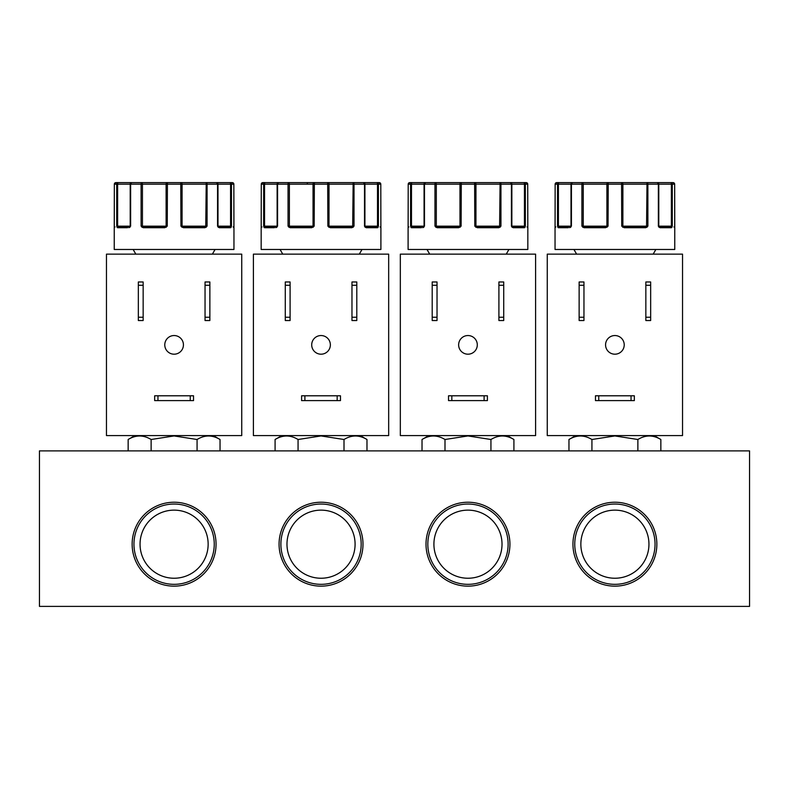 <?xml version="1.0" encoding="UTF-8"?>
<svg xmlns="http://www.w3.org/2000/svg" width="789" height="789" viewBox="0 0 789 789"><rect width="100%" height="100%" fill="white"/><g stroke="black" fill="none" stroke-linecap="round" stroke-linejoin="round"><path stroke-width="1.18" d="M261.198 227.548L261.958 226.936L261.169 227.705L261.169 249.482L380.9 249.482L380.9 227.705L380.12 226.936L380.86 227.548A0.779 0.779 -90 0 1 380.88 227.705L380.791 184.172A1.558 1.548 -90 0 0 379.233 182.614L376.915 182.614A1.558 1.489 90 0 1 378.404 184.172L378.404 226.157L377.655 227.705L366.165 227.705L364.498 226.157L364.498 184.172A1.558 1.124 -90 0 0 363.364 182.614L353.156 182.614A1.558 0.858 90 0 1 354.014 184.172L354.014 226.157L351.924 227.705L330.325 227.705L327.869 226.157L327.691 182.614L314.357 182.614L314.18 226.157L311.734 227.705L311.852 226.936L290.539 226.936L288.044 226.157L289.376 226.157L289.376 184.172L288.902 182.614L278.685 182.614A1.558 1.124 90 0 0 277.56 184.172L277.56 226.157L275.894 227.705A0.779 0.582 -90 0 1 276.485 226.936L265.143 226.936L263.654 226.157L263.654 184.172A1.558 1.489 -90 0 1 265.143 182.614L262.836 182.614A1.558 1.548 90 0 0 261.277 184.172L261.179 227.705A0.779 0.779 -90 0 1 261.208 227.518L261.228 227.202A0.779 0.611 -176.8 0 1 261.238 227.163M408.14 227.548L408.889 226.936L408.1 227.705L408.1 249.482L527.831 249.482L527.831 227.705L527.052 226.936L527.802 227.548A0.779 0.779 -90 0 1 527.821 227.705L527.723 184.172A1.558 1.548 -90 0 0 526.164 182.614L523.857 182.614A1.558 1.489 90 0 1 525.346 184.172L525.346 226.157L524.586 227.705L513.097 227.705L511.43 226.157L511.43 184.172A1.558 1.124 -90 0 0 510.305 182.614L500.088 182.614A1.558 0.858 90 0 1 500.946 184.172L500.946 226.157L498.855 227.705L477.256 227.705L474.8 226.157L474.623 182.614L461.289 182.614L461.111 226.157L458.665 227.705L458.784 226.936L437.471 226.936L434.976 226.157L436.307 226.157L436.307 184.172L435.834 182.614L425.626 182.614A1.558 1.124 90 0 0 424.492 184.172L424.492 226.157L422.835 227.705A0.779 0.582 -90 0 1 423.417 226.936L412.075 226.936L410.586 226.157L410.586 184.172A1.558 1.489 -90 0 1 412.075 182.614L409.767 182.614A1.558 1.548 90 0 0 408.209 184.172L408.12 227.705A0.779 0.779 -90 0 1 408.14 227.518L408.16 227.202A0.779 0.611 -176.8 0 1 408.169 227.163A0.779 0.611 -176.8 0 0 408.16 227.252M673.974 226.936L674.733 227.548A0.779 0.779 -90 0 1 674.753 227.705L674.654 184.172A1.558 1.548 -90 0 0 673.106 182.614L670.788 182.614A1.558 1.489 90 0 1 672.277 184.172L672.277 226.157L671.518 227.705L660.028 227.705L658.361 226.157L658.361 184.172A1.558 1.124 -90 0 0 657.237 182.614L647.019 182.614A1.558 0.858 90 0 1 647.877 184.172L647.877 226.157L645.787 227.705L624.188 227.705L621.742 226.157L621.564 182.614L608.23 182.614L608.053 226.157L605.597 227.705L605.715 226.936L584.402 226.936L581.907 226.157L583.239 226.157L583.239 184.172L582.765 182.614L572.558 182.614A1.558 1.124 90 0 0 571.423 184.172L571.423 226.157L569.766 227.705A0.779 0.582 -90 0 1 570.348 226.936L559.006 226.936L557.517 226.157L557.517 184.172A1.558 1.489 -90 0 1 559.006 182.614L556.699 182.614A1.558 1.548 90 0 0 555.15 184.172L555.052 227.705A0.779 0.779 -90 0 1 555.071 227.518L555.091 227.202A0.779 0.611 -176.8 0 1 555.101 227.163A0.779 0.611 -176.8 0 0 555.091 227.252M233.169 226.936L233.929 227.548A0.779 0.779 -90 0 1 233.948 227.705L233.85 184.172A1.558 1.548 -90 0 0 232.301 182.614L229.984 182.614A1.558 1.489 90 0 1 231.473 184.172L231.473 226.157L230.723 227.705L219.224 227.705L217.567 226.157L217.567 184.172A1.558 1.124 -90 0 0 216.433 182.614L206.225 182.614A1.558 0.858 90 0 1 207.073 184.172L207.073 226.157L204.982 227.705L183.383 227.705L180.937 226.157L180.76 182.614L167.426 182.614L167.248 226.157L164.802 227.705L164.921 226.936L143.608 226.936L141.113 226.157L142.444 226.157L142.444 184.172L141.971 182.614L131.753 182.614A1.558 1.124 90 0 0 130.629 184.172L130.629 226.157L128.962 227.705A0.779 0.582 -90 0 1 129.554 226.936L118.212 226.936L116.723 226.157L116.723 184.172A1.558 1.489 -90 0 1 118.212 182.614L115.894 182.614A1.558 1.548 90 0 0 114.346 184.172L114.247 227.705A0.779 0.779 -90 0 1 114.277 227.518L114.297 227.202A0.779 0.611 -176.8 0 1 114.297 227.163A0.779 0.611 -176.8 0 0 114.297 227.252M353.156 226.492L330.197 226.936L332.386 226.936L327.869 226.157L329.003 226.157L329.003 184.172A1.558 1.312 -90 0 0 327.691 182.614L353.156 182.614L352.683 226.157L354.014 226.157L353.156 226.157M500.137 227.252L499.615 226.157L500.946 226.157L498.451 226.936L477.138 226.936L479.317 226.936L479.465 227.705M647.069 227.252L646.546 226.157L647.877 226.157L645.382 226.936L624.069 226.936L626.249 226.936L626.397 227.705M206.264 227.252L205.751 226.157L207.073 226.157L204.588 226.936L183.265 226.936L185.445 226.936L185.602 227.705M309.692 226.936L312.996 226.936M456.634 226.936L459.928 226.936M603.565 226.936L606.859 226.936M162.761 226.936L166.065 226.936M132.138 544.183A41.965 41.965 0 0 0 174.103 586.148A41.965 41.965 0 0 0 216.058 544.183A41.965 41.965 0 0 0 174.103 502.228A41.965 41.965 0 0 0 132.138 544.183M133.952 544.183A40.14 40.14 0 0 0 174.103 584.333A40.14 40.14 0 0 0 214.243 544.183A40.14 40.14 0 0 0 174.103 504.043A40.14 40.14 0 0 0 133.952 544.183M140.047 544.183A34.055 34.055 0 0 0 174.103 578.238A34.055 34.055 0 0 0 208.148 544.183A34.055 34.055 0 0 0 174.103 510.138A34.055 34.055 0 0 0 140.047 544.183M279.069 544.183A41.965 41.965 0 0 0 321.034 586.148A41.965 41.965 0 0 0 362.989 544.183A41.965 41.965 0 0 0 321.034 502.228A41.965 41.965 0 0 0 279.069 544.183M280.884 544.183A40.14 40.14 0 0 0 321.034 584.333A40.14 40.14 0 0 0 361.175 544.183A40.14 40.14 0 0 0 321.034 504.043A40.14 40.14 0 0 0 280.884 544.183M286.979 544.183A34.055 34.055 0 0 0 321.034 578.238A34.055 34.055 0 0 0 355.089 544.183A34.055 34.055 0 0 0 321.034 510.138A34.055 34.055 0 0 0 286.979 544.183M426.011 544.183A41.965 41.965 0 0 0 467.966 586.148A41.965 41.965 0 0 0 509.931 544.183A41.965 41.965 0 0 0 467.966 502.228A41.965 41.965 0 0 0 426.011 544.183M427.825 544.183A40.14 40.14 0 0 0 467.966 584.333A40.14 40.14 0 0 0 508.116 544.183A40.14 40.14 0 0 0 467.966 504.043A40.14 40.14 0 0 0 427.825 544.183M433.911 544.183A34.055 34.055 0 0 0 467.966 578.238A34.055 34.055 0 0 0 502.021 544.183A34.055 34.055 0 0 0 467.966 510.138A34.055 34.055 0 0 0 433.911 544.183M572.942 544.183A41.965 41.965 0 0 0 614.897 586.148A41.965 41.965 0 0 0 656.862 544.183A41.965 41.965 0 0 0 614.897 502.228A41.965 41.965 0 0 0 572.942 544.183M574.757 544.183A40.14 40.14 0 0 0 614.897 584.333A40.14 40.14 0 0 0 655.048 544.183A40.14 40.14 0 0 0 614.897 504.043A40.14 40.14 0 0 0 574.757 544.183M580.852 544.183A34.055 34.055 0 0 0 614.897 578.238A34.055 34.055 0 0 0 648.952 544.183A34.055 34.055 0 0 0 614.897 510.138A34.055 34.055 0 0 0 580.852 544.183M344.004 450.894L344.004 439.503L321.034 435.942L344.004 439.503C351.647 434.828 359.301 434.828 366.974 439.503L366.974 450.894M490.936 450.894L490.936 439.503L467.976 435.942L490.936 439.503C498.579 434.828 506.232 434.828 513.915 439.503L513.915 450.894M591.928 450.894L591.928 439.503L614.897 435.942L637.877 439.503C645.51 434.828 653.164 434.828 660.847 439.503L660.847 450.894M637.877 450.894L637.877 439.503L614.907 435.942M151.123 450.894L151.123 439.503L174.093 435.942L197.072 439.503C204.706 434.828 212.369 434.828 220.042 439.503L220.042 450.894M197.072 450.894L197.072 439.503L174.103 435.942M330.364 344.872A9.33 9.33 0 0 1 321.034 354.192A9.33 9.33 0 0 1 311.704 344.872A9.33 9.33 0 0 1 321.034 335.542A9.33 9.33 0 0 1 330.364 344.872M477.296 344.872A9.33 9.33 0 0 1 467.966 354.192A9.33 9.33 0 0 1 458.636 344.872A9.33 9.33 0 0 1 467.966 335.542A9.33 9.33 0 0 1 477.296 344.872M624.227 344.872A9.33 9.33 0 0 1 614.897 354.192A9.33 9.33 0 0 1 605.567 344.872A9.33 9.33 0 0 1 614.897 335.542A9.33 9.33 0 0 1 624.227 344.872M183.433 344.872A9.33 9.33 0 0 1 174.103 354.192A9.33 9.33 0 0 1 164.773 344.872A9.33 9.33 0 0 1 174.103 335.542A9.33 9.33 0 0 1 183.433 344.872M555.071 227.548L555.821 226.936L555.042 227.705L555.042 249.482L674.763 249.482L674.763 227.705L673.984 226.936M115.016 226.936L114.237 227.705L114.237 249.482L233.958 249.482L233.958 227.705L233.189 226.936M39.45 606.386L39.45 450.894L749.55 450.894L749.55 606.386L39.45 606.386M281.86 435.597L275.085 439.503L275.085 450.894M298.064 450.894L298.064 439.503L321.024 435.942M275.085 439.503C282.728 434.828 290.382 434.828 298.064 439.503M428.792 435.597L422.026 439.503L422.026 450.894M444.996 450.894L444.996 439.503L467.966 435.942M422.026 439.503C429.66 434.828 437.313 434.828 444.996 439.503M575.723 435.597L568.958 439.503L568.958 450.894M568.958 439.503C576.591 434.828 584.255 434.828 591.928 439.503M134.919 435.597L128.153 439.503L128.153 450.894M128.153 439.503C135.797 434.828 143.45 434.828 151.123 439.503M253.397 435.597L388.671 435.597L388.671 254.137L253.397 254.137L253.397 435.597M400.329 435.597L535.603 435.597L535.603 254.137L400.329 254.137L400.329 435.597M547.26 435.597L682.534 435.597L682.534 254.137L547.26 254.137L547.26 435.597M106.466 435.597L241.74 435.597L241.74 254.137L106.466 254.137L106.466 435.597M285.273 317.237L285.273 320.531L290.096 320.531L290.096 281.969L285.273 281.969L285.273 317.237L290.096 317.237M351.973 317.237L351.973 320.531L356.796 320.531L356.796 281.969L351.973 281.969L351.973 317.237L356.796 317.237M304.899 395.792L301.595 395.792L301.595 400.605L340.473 400.605L340.473 395.792L304.899 395.792L304.899 400.605M432.204 317.237L432.204 320.531L437.027 320.531L437.027 281.969L432.204 281.969L432.204 317.237L437.027 317.237M498.904 317.237L498.904 320.531L503.727 320.531L503.727 281.969L498.904 281.969L498.904 317.237L503.727 317.237M451.831 395.792L448.527 395.792L448.527 400.605L487.405 400.605L487.405 395.792L451.831 395.792L451.831 400.605M650.659 320.531L650.659 281.969L645.846 281.969L645.846 320.531L650.659 320.531M598.762 395.792L595.468 395.792L595.468 400.605L634.336 400.605L634.336 395.792L598.762 395.792L598.762 400.605M579.136 317.237L579.136 320.531L583.959 320.531L583.959 281.969L579.136 281.969L579.136 317.237L583.959 317.237M205.041 317.237L205.041 320.531L209.864 320.531L209.864 281.969L205.041 281.969L205.041 317.237L209.864 317.237M138.341 317.237L138.341 320.531L143.154 320.531L143.154 281.969L138.341 281.969L138.341 317.237L143.154 317.237M157.958 395.792L154.664 395.792L154.664 400.605L193.532 400.605L193.532 395.792L157.958 395.792L157.958 400.605M290.096 285.273L285.273 285.273M356.796 285.273L351.973 285.273M337.169 400.605L337.169 395.792M437.027 285.273L432.204 285.273M503.727 285.273L498.904 285.273M484.101 400.605L484.101 395.792M650.659 285.273L645.846 285.273M645.846 317.237L650.659 317.237M631.042 400.605L631.042 395.792M583.959 285.273L579.136 285.273M209.864 285.273L205.041 285.273M143.154 285.273L138.341 285.273M190.238 400.605L190.238 395.792M311.734 227.705L290.135 227.705L288.044 226.157L288.044 184.172A1.558 0.858 -90 0 1 288.902 182.614L314.357 182.614A1.558 1.312 90 0 0 313.046 184.172L313.046 226.157L314.18 226.157L311.852 226.936M274.473 227.705L264.404 227.705L263.654 226.157L264.552 226.157L264.552 184.172A1.558 0.592 -90 0 1 265.143 182.614L278.685 182.614A1.558 1.539 -90 0 0 277.146 184.172L277.56 226.157L276.485 226.936L277.56 226.157M458.665 227.705L437.067 227.705L434.976 226.157L434.976 184.172A1.558 0.858 -90 0 1 435.834 182.614L461.289 182.614A1.558 1.312 90 0 0 459.977 184.172L459.977 226.157L461.111 226.157L458.784 226.936M421.405 227.705L411.345 227.705L410.586 226.157L411.483 226.157L411.483 184.172A1.558 0.592 -90 0 1 412.075 182.614L425.626 182.614A1.558 1.539 -90 0 0 424.078 184.172L424.492 226.157L423.417 226.936L424.492 226.157M605.597 227.705L583.998 227.705L581.907 226.157L581.907 184.172A1.558 0.858 -90 0 1 582.765 182.614L608.23 182.614A1.558 1.312 90 0 0 606.909 184.172L606.909 226.157L608.053 226.157L605.715 226.936M568.336 227.705L558.277 227.705L557.517 226.157L558.425 226.157L558.425 184.172A1.558 0.592 -90 0 1 559.006 182.614L572.558 182.614A1.558 1.539 -90 0 0 571.019 184.172L571.423 226.157L570.348 226.936L571.423 226.157M164.802 227.705L143.203 227.705L141.113 226.157L141.113 184.172A1.558 0.858 -90 0 1 141.971 182.614L167.426 182.614A1.558 1.312 90 0 0 166.114 184.172L166.114 226.157L167.248 226.157L164.921 226.936M127.542 227.705L117.472 227.705L116.723 226.157L117.62 226.157L117.62 184.172A1.558 0.592 -90 0 1 118.212 182.614L131.753 182.614A1.558 1.539 -90 0 0 130.215 184.172L130.629 226.157L129.554 226.936L130.629 226.157M307.493 182.614L307.128 184.172M275.075 226.936L276.821 226.936L275.075 226.936M265.143 226.936A0.779 0.74 -90 0 0 264.404 227.705L265.173 227.705A0.779 0.73 90 0 1 265.903 226.936M261.228 227.252A0.779 0.611 -176.8 0 1 261.228 227.202L261.277 184.172L364.922 184.172A1.558 1.539 90 0 0 363.364 182.614L376.915 182.614A1.558 0.592 90 0 1 377.507 184.172L377.507 226.157L378.404 226.157L376.915 226.936L365.573 226.936L364.498 226.157L364.912 184.172L380.791 184.172L380.84 227.202A0.779 0.611 -3.2 0 0 380.831 227.163A0.779 0.611 -3.2 0 1 380.84 227.252M263.94 227.252A0.779 0.582 -21.1 0 1 264.473 226.699L264.552 226.157L277.136 226.157L277.136 184.172L278.685 182.614M276.9 227.252L277.136 226.157A0.779 0.769 -90 0 1 277.047 226.532M288.853 227.252L289.376 226.157L313.046 226.157A0.779 0.661 90 0 1 312.858 226.699L313.223 227.252M292.078 227.705L290.135 227.705L290.539 226.936M328.835 227.252L329.2 226.699A0.779 0.661 -90 0 1 329.003 226.157L352.683 226.157L353.196 227.252M330.325 227.705L330.197 226.936M350 227.705L351.924 227.705L351.519 226.936L349.626 226.936L351.519 226.936M365.159 227.252L364.498 226.157M367.605 227.705L366.165 227.705A0.779 0.582 -90 0 0 365.573 226.936L364.912 226.157A0.779 0.769 90 0 0 365.001 226.532M377.655 227.705A0.779 0.74 -90 0 0 376.915 226.936L376.166 226.936L376.915 226.936M378.128 227.252A0.779 0.582 -158.9 0 0 377.596 226.699L377.507 226.157L364.922 226.157L364.922 184.172L363.364 182.614M365.238 226.936L367.003 226.936L365.238 226.936M422.007 226.936L423.752 226.936L422.007 226.936M408.16 227.202L408.209 184.172L475.945 184.172A1.558 1.312 -90 0 0 474.623 182.614L500.088 182.614L499.615 226.157L475.945 226.157L475.945 184.172L511.854 184.172A1.558 1.539 90 0 0 510.305 182.614L523.857 182.614A1.558 0.592 90 0 1 524.438 184.172L524.438 226.157L525.346 226.157L523.857 226.936L512.505 226.936L511.43 226.157L511.844 184.172L527.723 184.172L527.772 227.202A0.779 0.611 -3.2 0 0 527.762 227.163M410.872 227.252A0.779 0.582 -21.1 0 1 411.404 226.699L411.483 226.157L424.068 226.157L424.068 184.172L425.626 182.614M412.105 227.705L411.345 227.705A0.779 0.74 -90 0 1 412.075 226.936M423.831 227.252L424.068 226.157A0.779 0.769 -90 0 1 423.989 226.532M435.794 227.252L436.307 226.157L459.977 226.157A0.779 0.661 90 0 1 459.79 226.699L460.155 227.252M439.009 227.705L437.067 227.705L437.471 226.936M475.767 227.252L476.132 226.699L474.8 226.157L475.945 226.157A0.779 0.661 -90 0 0 476.132 226.699L479.317 226.936M477.256 227.705L477.138 226.936M496.932 227.705L498.855 227.705L498.451 226.936L496.557 226.936L498.451 226.936M512.091 227.252L511.43 226.157M514.536 227.705L513.097 227.705A0.779 0.582 -90 0 0 512.505 226.936L511.844 226.157A0.779 0.769 90 0 0 511.943 226.532M524.586 227.705A0.779 0.74 -90 0 0 523.857 226.936L523.107 226.936L523.857 226.936M525.06 227.252A0.779 0.582 -158.9 0 0 524.527 226.699L524.438 226.157L511.854 226.157L511.854 184.172L510.305 182.614M512.179 226.936L513.935 226.936L512.179 226.936M568.938 226.936L570.684 226.936L568.938 226.936M559.006 226.936A0.779 0.74 -90 0 0 558.277 227.705L559.046 227.705A0.779 0.73 90 0 1 559.766 226.936M555.091 227.202L555.14 184.172L571.019 184.172M557.803 227.252A0.779 0.582 -21.1 0 1 558.336 226.699L558.425 226.157L570.999 226.157L570.999 184.172L622.876 184.172A1.558 1.312 -90 0 0 621.564 182.614L647.019 182.614L646.546 226.157L622.876 226.157L622.876 184.172L658.785 184.172A1.558 1.539 90 0 0 657.237 182.614L670.788 182.614A1.558 0.592 90 0 1 671.38 184.172L671.38 226.157L672.277 226.157L670.788 226.936L659.436 226.936L658.361 226.157L658.776 184.172L674.654 184.172L674.703 227.202A0.779 0.611 -3.2 0 0 674.703 227.163A0.779 0.611 -3.2 0 1 674.703 227.252M570.763 227.252L570.999 226.157M582.726 227.252L583.239 226.157L606.909 226.157A0.779 0.661 90 0 1 606.721 226.699L607.086 227.252M585.951 227.705L583.998 227.705L584.402 226.936M622.699 227.252L623.063 226.699L621.742 226.157L622.876 226.157A0.779 0.661 -90 0 0 623.063 226.699L626.249 226.936M624.188 227.705L624.069 226.936M643.863 227.705L645.787 227.705L645.382 226.936L643.489 226.936L645.382 226.936M659.022 227.252L658.361 226.157M660.028 227.705A0.779 0.582 -90 0 0 659.436 226.936L658.776 226.157A0.779 0.769 90 0 0 658.874 226.532M671.518 227.705A0.779 0.74 -90 0 0 670.788 226.936L670.039 226.936L670.788 226.936M671.991 227.252A0.779 0.582 -158.9 0 0 671.459 226.699L671.38 226.157L658.785 226.157L658.785 184.172L657.237 182.614M659.111 226.936L660.866 226.936L659.111 226.936M128.143 226.936L129.879 226.936L128.143 226.936M114.297 227.202L114.346 184.172L130.215 184.172M117.009 227.252A0.779 0.582 -21.1 0 1 117.531 226.699L117.62 226.157L130.205 226.157L130.205 184.172L182.072 184.172A1.558 1.312 -90 0 0 180.76 182.614L206.225 182.614L205.751 226.157L182.072 226.157L182.072 184.172L230.575 184.172L230.575 226.157L231.473 226.157L229.984 226.936L218.642 226.936L217.567 226.157L217.981 184.172A1.558 1.539 90 0 0 216.433 182.614L229.984 182.614A1.558 0.592 90 0 1 230.575 184.172L233.85 184.172L233.899 227.202A0.779 0.611 -3.2 0 0 233.899 227.163A0.779 0.611 -3.2 0 1 233.909 227.252M117.472 227.705A0.779 0.74 -90 0 1 118.212 226.936M129.968 227.252L130.205 226.157M141.921 227.252L142.444 226.157L166.114 226.157A0.779 0.661 90 0 1 165.927 226.699L166.292 227.252M145.146 227.705L143.203 227.705L143.608 226.936M181.894 227.252L182.259 226.699L180.937 226.157L182.072 226.157A0.779 0.661 -90 0 0 182.259 226.699L185.445 226.936M183.383 227.705L183.265 226.936M203.069 227.705L204.982 227.705L204.588 226.936L202.684 226.936L204.588 226.936M218.228 227.252L217.567 226.157M220.673 227.705L219.224 227.705A0.779 0.582 -90 0 0 218.642 226.936L217.991 226.157L230.575 226.157L230.664 226.699A0.779 0.582 -158.9 0 1 231.197 227.252M230.723 227.705A0.779 0.74 -90 0 0 229.984 226.936L229.234 226.936M218.306 226.936L220.062 226.936L218.306 226.936M380.791 184.172L379.233 182.614L374.528 182.614M367.871 182.614L347.111 182.614M294.968 182.614L274.207 182.614M267.54 182.614L262.836 182.614L261.277 184.172M527.723 184.172L526.164 182.614L521.47 182.614M514.803 182.614L494.052 182.614M441.899 182.614L421.139 182.614M414.472 182.614L409.767 182.614L408.209 184.172M674.654 184.172L673.106 182.614L668.401 182.614M661.734 182.614L640.984 182.614M588.831 182.614L568.07 182.614M561.403 182.614L556.699 182.614L555.14 184.172M233.86 184.172L232.301 182.614L227.597 182.614M220.94 182.614L200.179 182.614M148.026 182.614L127.276 182.614M120.609 182.614L115.894 182.614L114.346 184.172M217.981 184.172L217.991 226.157M360.208 435.597L366.974 439.503M507.14 435.597L513.915 439.503M654.081 435.597L660.847 439.503M213.277 435.597L220.042 439.503M359.311 254.137L362.003 249.482M506.242 254.137L508.935 249.482M653.174 254.137L655.866 249.482M212.379 254.137L215.072 249.482M282.758 254.137L280.065 249.482M429.689 254.137L426.997 249.482M576.621 254.137L573.928 249.482M135.826 254.137L133.134 249.482M115.026 226.936L114.267 227.548M572.558 182.614L570.999 184.172M131.753 182.614L130.205 184.172M217.991 184.172L216.433 182.614"/></g></svg>
